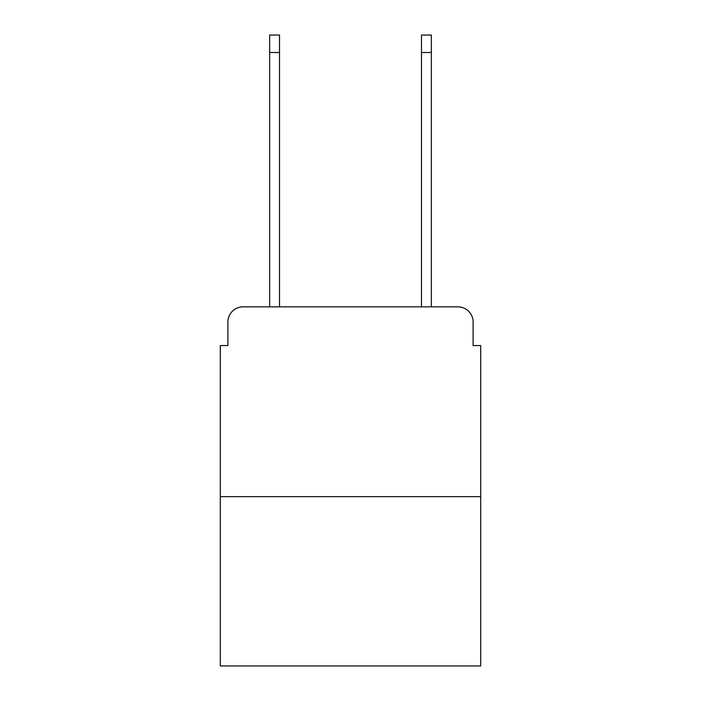 <?xml version="1.0" encoding="UTF-8"?>
<svg xmlns="http://www.w3.org/2000/svg" width="701" height="701" viewBox="0 0 701 701"><rect width="100%" height="100%" fill="white"/><g stroke="black" fill="none" stroke-linecap="round" stroke-linejoin="round"><path stroke-width="1.05" d="M227.886 322.031L227.886 345.567L227.886 322.031A15.185 15.185 0 0 1 243.072 306.845L269.648 306.845L269.648 35.05L279.515 35.05L279.515 306.845L421.485 306.845L421.485 35.05L431.352 35.05L431.352 306.845L457.928 306.845L243.072 306.845M480.702 496.65L220.298 496.65L220.298 665.95L480.702 665.95L480.702 345.567L473.114 345.567L473.114 322.031A15.185 15.185 0 0 0 457.928 306.845M220.298 496.65L220.298 345.567L227.886 345.567M473.114 345.567L473.114 322.031M269.648 52.514L279.515 52.514M431.352 52.514L421.485 52.514"/></g></svg>
